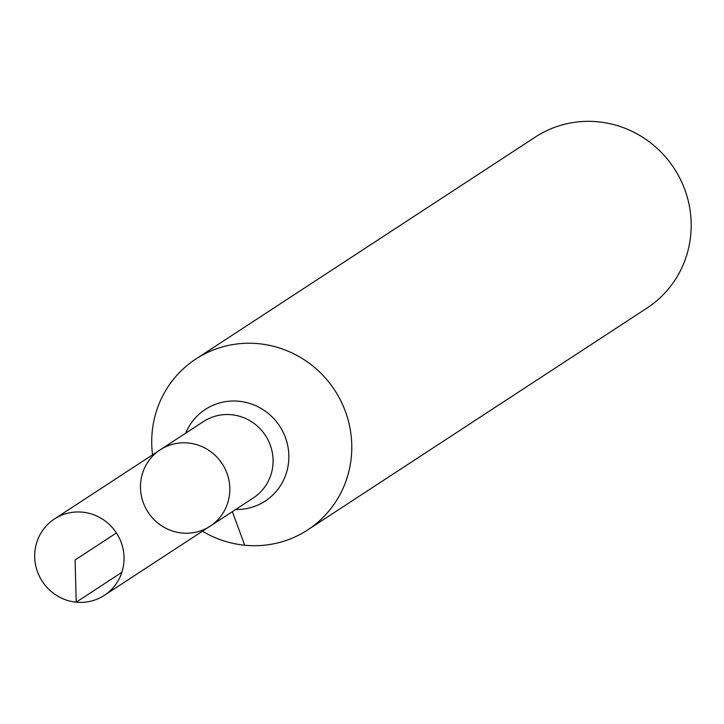<?xml version="1.0" encoding="UTF-8"?>
<svg xmlns="http://www.w3.org/2000/svg" width="724" height="724" viewBox="0 0 724 724"><rect width="100%" height="100%" fill="white"/><g stroke="black" fill="none" stroke-linecap="round" stroke-linejoin="round"><path stroke-width="1.09" d="M160.185 449.839L203.444 421.558A45.612 44.282 -123.2 0 1 231.553 414.734A45.612 44.282 -123.2 0 1 271.572 449.26A45.612 44.282 -123.2 0 1 253.364 497.913L210.114 526.194A45.612 44.282 -123.2 0 0 228.313 477.541A45.612 44.282 -123.2 0 0 188.294 443.016A45.612 44.282 -123.2 0 0 160.185 449.839A45.612 44.282 -123.2 0 0 148.085 512.248A45.612 44.282 -123.2 0 0 210.114 526.194A45.612 44.282 -123.2 0 0 228.313 477.541A45.612 44.282 -123.2 0 0 188.294 443.016A45.612 44.282 -123.2 0 0 160.185 449.839L54.409 518.999A45.612 44.282 -123.2 0 0 36.2 567.661A45.612 44.282 -123.2 0 0 76.219 602.178A45.612 44.282 -123.2 0 0 104.328 595.354A45.612 44.282 -123.2 0 0 122.537 546.701A45.612 44.282 -123.2 0 0 82.518 512.176A45.612 44.282 -123.2 0 0 54.409 518.999M202.476 531.19A102.12 99.134 -123.2 0 0 307.637 529.95L647.039 308.044A102.12 99.134 -123.2 0 0 687.8 199.109A102.12 99.134 -123.2 0 0 598.205 121.822A102.12 99.134 -123.2 0 0 535.271 137.098L195.869 359.004A102.12 99.134 -123.2 0 0 152.556 454.835M307.637 529.95A102.12 99.134 -123.2 0 0 348.398 421.015A102.12 99.134 -123.2 0 0 258.794 343.719A102.12 99.134 -123.2 0 0 195.869 359.004M76.219 602.178L75.088 559.978M244.703 545.226L232.35 511.66M121.849 572.349L76.219 602.178L75.088 559.978L116.428 532.945M235.626 509.515A54.734 53.133 -123.2 0 0 288.84 458.455A54.734 53.133 -123.2 0 0 239.029 401.259A54.734 53.133 -123.2 0 0 185.706 433.16M210.114 526.194L104.328 595.354"/></g></svg>
